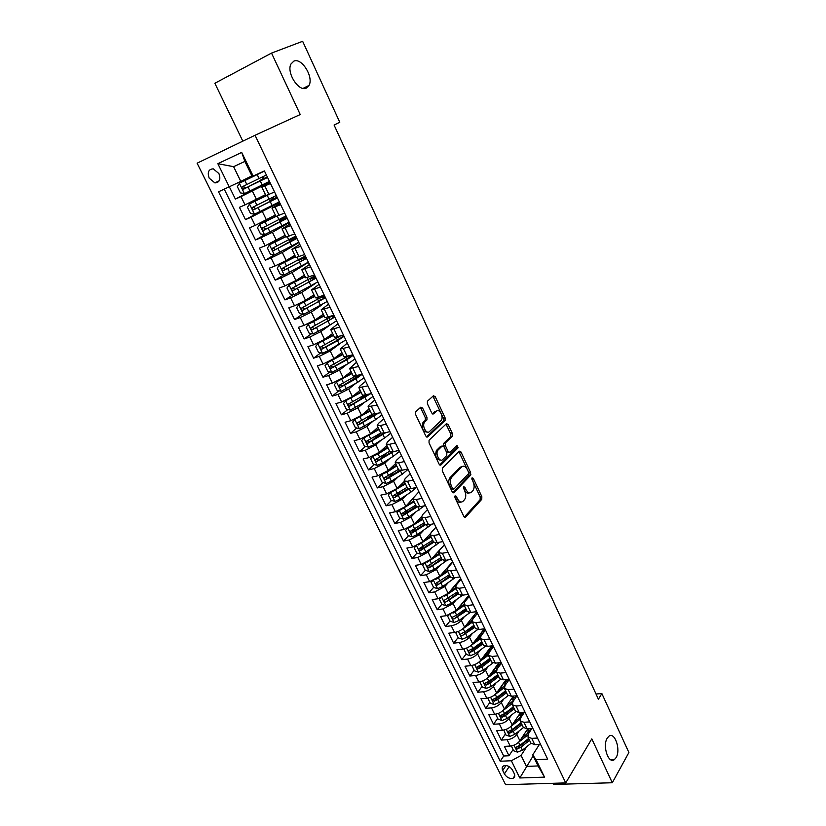 <?xml version="1.0" encoding="UTF-8"?>
<svg xmlns="http://www.w3.org/2000/svg" width="826" height="826" viewBox="0 0 826 826"><rect width="100%" height="100%" fill="white"/><g stroke="black" fill="none" stroke-linecap="round" stroke-linejoin="round"><path stroke-width="1.24" d="M455.085 495.837L455.012 497.768L463.84 516.426L465.585 517.159L481.764 499.317L481.837 496.643L473.298 478.337L472.08 477.82L473.164 482.054C474.527 485.502 474.465 488.342 472.968 490.572L471.543 492.11C469.633 493.669 467.795 492.843 466.029 489.653L464.904 487.257L463.665 486.741L464.759 491.016C466.153 494.506 466.081 497.376 464.542 499.658L463.076 501.237C461.135 502.827 459.266 502.012 457.47 498.801L456.324 496.374L455.085 495.837M306.332 88.103L309.027 85.408C313.87 77.076 301.645 57.335 293.85 61.134L290.969 63.994C286.188 72.595 298.826 92.244 306.332 88.103M616.144 757.535C621.049 749.636 614.668 731.216 608.772 736.348L607.203 738.217C602.206 745.94 608.566 764.608 614.451 759.548L616.144 757.535M209.184 178.158L214.894 182.907C219.561 182.577 220.914 179.479 218.942 173.594L213.284 168.845C208.555 169.144 207.192 172.252 209.184 178.158M422.633 408.106L420.785 407.166L415.736 411.72L415.602 414.466L425.813 436.066L427.661 436.944L444.997 420.537L445.1 417.863L435.24 396.707L433.433 395.768L427.393 401.24L427.403 403.79L431.699 412.948L433.516 413.867L436.427 411.172C439.411 408.075 444.068 417.161 441.198 420.475L429.479 431.554C426.443 434.796 421.632 425.648 424.574 422.189L426.959 419.897L426.97 417.306L422.633 408.106L420.992 408.54L420.279 407.621M553.11 783.285L553.678 784.442L612.303 782.749L591.808 738.857L565.727 782.914L255.038 135.268L300.23 114.535L271.537 53.091L302.646 41.3L339.775 122.258L334.086 125.036L598.406 699.219L601.855 693.551L596 694.016M612.303 782.749L628.896 752.517L601.855 693.551M442.406 468.135L442.292 470.892L452.235 491.893L454.011 492.668L470.562 475.218L470.613 472.575L461.011 451.998L459.277 451.161L442.406 468.135M439.112 464.171L429.045 442.881L429.066 440.237L446.453 423.655L448.219 424.543L452.39 433.495L452.369 436.076L445.359 442.953L445.338 445.565L448.136 451.533L449.912 452.369L456.974 445.348L458.172 447.754L440.929 465.007L439.112 464.171M229.37 186.852L235.379 199.076L266.354 183.124M269.813 182.164L240.996 196.588L245.054 204.869L239.437 207.326L245.487 219.633L261.935 210.723M279.601 202.484L251.114 217.238L255.131 225.436L249.504 227.8L255.492 239.994L265.879 234.088M289.296 222.617L272.425 232.251L261.13 237.692L265.115 245.818L259.467 248.089L265.404 260.169L274.304 254.862M298.898 242.555L282.275 252.508L271.052 257.939L274.996 265.993L269.348 268.182L275.223 280.138L283.731 274.831M308.408 262.307L292.043 272.57L280.881 278.001L284.784 285.982L279.126 288.078L284.949 299.921L293.096 294.614M314.241 284.227L301.717 292.445L290.618 297.876L294.49 305.775L288.811 307.788L294.583 319.528L302.399 314.21M321.696 305.011L311.299 312.135L300.261 317.556L304.092 325.382L298.413 327.313L304.123 338.939L311.629 333.621M329.915 325.114L320.787 331.629L309.812 337.06L313.612 344.803L307.912 346.652L313.581 358.174L320.787 352.847M338.361 344.865L330.183 350.947L319.28 356.367L323.038 364.049L317.339 365.815L322.945 377.224L329.884 371.896M347.065 358.711L345.423 359.971M346.899 364.359L339.496 370.089L328.655 375.51L332.372 383.109L326.662 384.802L332.228 396.108L338.908 390.77M355.872 377.255L351.773 380.518M355.49 383.615L348.727 389.056L337.937 394.467L341.634 401.994L335.914 403.604L341.417 414.807L347.86 409.479M364.627 395.613L358.515 400.662M364.09 402.644L357.865 407.837L347.137 413.248L350.792 420.713L345.072 422.241L350.523 433.34L356.749 428.002M372.423 414.559L365.557 420.455M372.681 421.466L366.93 426.453L356.254 431.853L359.878 439.246L354.147 440.702L359.547 451.708L365.567 446.36M380.249 433.32L372.805 439.928M381.251 440.082L375.902 444.894L365.288 450.294L368.881 457.614L363.141 458.998L368.499 469.901L374.312 464.553M386.888 452.989L380.218 459.122M389.8 458.513L384.792 463.169L374.24 468.559L377.802 475.817L372.051 477.129L377.358 487.929L382.985 482.59M393.754 472.338L387.859 477.944M398.297 476.757L393.61 481.279L383.109 486.669L386.64 493.855L380.879 495.104L386.145 505.801L391.586 500.453M400.786 491.408L395.871 496.24M406.753 494.826L402.334 499.224L391.896 504.603L395.396 511.738L389.635 512.905L394.849 523.508L400.125 518.16M407.941 510.22L404.141 514.082M415.168 512.719L410.997 517.004L400.61 522.383L404.069 529.445L398.308 530.55L403.47 541.061L408.581 535.713M415.199 528.774L412.453 531.655M423.521 530.437L419.567 534.628L409.242 539.997L412.67 547.008L406.908 548.041L412.029 558.459L416.985 553.1M422.592 547.039L420.744 549.032M431.822 547.989L428.064 552.098L417.801 557.467L421.198 564.406L415.426 565.376L420.496 575.701L425.307 570.343M430.212 564.87L429.004 566.223M440.062 565.387L436.489 569.413L426.278 574.772L429.644 581.649L423.872 582.557L428.9 592.789L433.578 587.41M437.925 582.413L437.222 583.228M448.25 582.609L444.842 586.574L434.683 591.922L438.017 598.747L432.235 599.583L437.222 609.733L441.838 604.271M456.365 599.686L453.123 603.579L443.015 608.927L446.319 615.69L440.537 616.464L445.482 626.521L450.015 620.987M464.429 616.609L461.321 620.44C458.719 623.238 455.363 625.014 451.264 625.788L454.548 632.489L448.766 633.191L453.66 643.165L458.131 637.558M472.441 619.634L470.355 622.246M472.431 633.377L469.457 637.156C466.886 639.985 463.551 641.761 459.452 642.494L462.705 649.133L456.912 649.783L461.775 659.664L466.174 653.986M480.36 635.7L477.356 639.572M480.371 649.99L477.521 653.727C474.981 656.577 471.656 658.353 467.568 659.055L470.799 665.642L464.997 666.231L469.818 676.029L474.155 670.278M488.125 651.755L484.377 656.722M488.259 666.458L485.512 670.144C483.003 673.035 479.7 674.811 475.611 675.472L478.812 681.997L473.009 682.534L477.789 692.25L482.064 686.427M497.386 668.657L495.817 667.666L491.418 673.686M496.075 682.792L493.442 686.437C490.964 689.349 487.681 691.125 483.592 691.754L486.762 698.218L480.959 698.693L485.688 708.326L489.901 702.441M505.657 684.568L503.468 683.474L498.45 690.474M503.829 698.972L501.299 702.575C498.852 705.528 495.579 707.304 491.491 707.892L494.64 714.304L488.837 714.717L493.525 724.268L497.675 718.31M511.531 715.017L509.084 718.589C506.668 721.563 503.416 723.339 499.338 723.886L502.445 730.246L496.643 730.607L501.299 740.075L507.102 739.755C511.191 739.229 514.422 737.463 516.808 734.459L519.162 730.917M505.378 734.056L501.299 740.075M470.015 475.363L470.882 474.454M245.054 204.869L265.466 194.668M255.131 225.436L275.347 215.07M265.115 245.818L285.125 235.276M274.996 265.993L286.199 260.551L294.81 255.296M284.784 285.982L295.925 280.541L304.412 275.12M294.49 305.775L305.558 300.344L313.911 294.768M304.092 325.382L315.098 319.951L323.327 314.221M313.612 344.803L324.556 339.383L332.661 333.498M323.038 364.049L333.921 358.629L341.902 352.599M332.372 383.109L343.203 377.699L351.06 371.524M341.634 401.994L352.392 396.583L360.136 390.264M350.792 420.713L361.499 415.302L369.119 408.849M359.878 439.246L370.523 433.846L378.029 427.248M368.881 457.614L379.464 452.225L386.857 445.493M377.802 475.817L388.323 470.428L395.613 463.572M386.64 493.855L397.11 488.476L404.275 481.486M395.396 511.738L405.814 506.359L418.896 491.749M404.069 529.445L414.435 524.076L421.425 516.797M412.67 547.008L422.974 541.639L430.15 533.937M421.198 564.406L431.451 559.047L444.388 544.695M429.644 581.649L439.845 576.29L452.586 561.721M438.017 598.747L448.167 593.398L460.712 578.603M446.319 615.69L456.417 610.342L468.776 595.34M454.548 632.489C458.647 631.725 461.992 629.949 464.584 627.14L476.757 611.932M462.705 649.133C466.804 648.42 470.128 646.634 472.689 643.795L484.325 628.834M470.799 665.642C474.888 664.961 478.202 663.185 480.732 660.315L491.625 645.891M478.812 681.997C482.9 681.357 486.194 679.581 488.693 676.68L498.904 662.782M486.762 698.218C490.85 697.609 494.124 695.843 496.591 692.911L506.173 679.499M494.64 714.304C498.728 713.726 501.981 711.96 504.418 708.997L513.421 696.05M502.445 730.246C506.534 729.709 509.776 727.943 512.182 724.949L520.648 712.446M514.237 773.57L512.543 770.131C510.169 766.518 507.278 765.072 503.86 765.774C502.105 766.673 501.723 768.252 502.714 770.513L504.397 773.921C506.792 777.545 509.704 778.99 513.132 778.247C514.835 777.359 515.207 775.79 514.237 773.57M565.727 782.914L505.584 784.7L197.104 163.187L255.038 135.268M229.267 186.893L217.857 163.693L241.677 152.397L253.138 176.052L252.095 176.279L244.878 161.411L233.613 166.676L240.8 181.41L218.539 191.777L500.215 761.242L511.356 760.756L521.061 755.439L526.74 746.694M253.138 176.052L264.413 170.93L547.669 759.177L536.053 759.683L544.52 777.142L519.812 777.968L511.356 760.756M270.123 182.804L261.852 187.203L265.92 195.597L274.542 191.983M280.097 203.516L271.991 208.131L276.008 216.453L284.681 213.036M289.978 224.032L282.017 228.864L286.002 237.103L294.717 233.882M299.766 244.351L291.96 249.39L295.904 257.547L304.66 254.522M309.451 264.465L301.789 269.72L305.703 277.804L314.5 274.965M319.043 284.402L311.536 289.864L315.408 297.856L324.257 295.212M328.552 304.144L321.19 309.802L325.021 317.721L333.91 315.253M337.968 323.699L330.751 329.553L334.551 337.4L343.471 335.119M347.302 343.069L340.219 349.119L343.977 356.894L352.939 354.777M356.543 362.263L349.594 368.499L353.321 376.202L362.315 374.261M365.701 381.282L360.198 385.742L358.887 387.693L362.583 395.324L371.607 393.558M374.767 400.114L369.346 404.678L368.097 406.712L371.752 414.27L380.817 412.67M383.76 418.782L378.422 423.449L377.214 425.555L380.838 433.041L384.214 433.061L389.934 431.606M392.66 437.274L387.404 442.034L386.248 444.223L389.841 451.646L393.248 451.739L398.968 450.366M401.488 455.601L396.315 460.454L395.2 462.715L398.751 470.066L402.19 470.252L407.91 468.951M410.233 473.763L405.132 478.708L404.069 481.042L407.59 488.331L411.049 488.6L416.779 487.361M427.486 509.59L422.54 514.722L421.559 517.2L425.018 524.345L428.529 524.778L434.269 523.684M435.994 527.256L431.131 532.481L430.191 535.021L433.619 542.114L437.15 542.62L442.891 541.598M444.429 544.778L439.639 550.085L438.74 552.697L442.137 559.718L445.689 560.307L451.44 559.347M452.782 562.134L448.074 567.524L447.217 570.208L450.583 577.168L454.155 577.828L459.906 576.93M461.073 579.336L456.427 584.818L455.611 587.565L458.957 594.462L462.55 595.195L468.301 594.369M469.282 596.393L464.708 601.958L463.944 604.756L467.248 611.601L470.861 612.407L476.623 611.643M477.428 613.305L472.926 618.942L472.193 621.813L475.466 628.586L479.111 629.474L484.872 628.762M485.492 630.062L481.062 635.772L480.371 638.705L483.623 645.426L487.278 646.376L493.039 645.736M493.494 646.675L489.126 652.468L488.476 655.452L491.697 662.111L495.373 663.144L501.134 662.555M501.423 663.144L497.128 669.008L496.509 672.054L499.699 678.662L503.395 679.757L509.167 679.22M509.281 679.468L505.058 685.415L504.469 688.512L507.639 695.058L511.356 696.225L517.128 695.75M517.004 695.76L512.915 701.666L512.368 704.836L515.507 711.32L519.244 712.549L525.016 712.136M524.489 712.167L520.71 717.794L520.194 721.005L523.312 727.438L527.06 728.728L532.832 728.377M224.259 189.175L503.705 755.997L509.002 755.749L504.387 746.363L510.2 746.064C514.278 745.558 517.51 743.792 519.874 740.767L527.855 728.677M531.934 728.429L528.433 733.767L527.959 737.04L531.717 738.372L537.489 738.052M530.891 743.09L534.814 744.773L540.586 744.474M270.463 183.506L261.852 187.203M280.644 204.641L271.991 208.131M290.721 225.57L282.017 228.864M300.695 246.293L291.96 249.39M310.576 266.808L301.789 269.72M320.364 287.138L311.536 289.864M330.059 307.262L321.19 309.802M339.651 327.199L330.751 329.553M349.161 346.941L340.219 349.119M358.577 366.486L349.594 368.499M367.9 385.856L358.887 387.693M377.141 405.05L368.097 406.712M386.3 424.058L380.579 425.535L377.214 425.555M395.365 442.881L389.645 444.295L386.248 444.223M404.348 461.538L398.617 462.87L395.2 462.715M413.248 480.02L407.517 481.279L404.069 481.042M422.065 498.326L416.325 499.524L412.855 499.203L416.345 506.421L419.825 506.772L425.566 505.605M430.8 516.477L425.06 517.592L421.559 517.2M439.453 534.453L433.712 535.506L430.191 535.021M448.033 552.264L442.282 553.255L438.74 552.697M456.53 569.919L450.779 570.838L447.217 570.208M464.955 587.41L459.204 588.267L455.611 587.565M473.308 604.746L467.547 605.541L463.944 604.756M481.579 621.937L475.817 622.659L472.193 621.813M489.777 638.963L484.015 639.634L480.371 638.705M497.913 655.844L492.141 656.453L488.476 655.452M505.966 672.57L500.195 673.128L496.509 672.054M513.948 689.163L508.186 689.648L504.469 688.512M521.867 705.6L516.095 706.034L512.368 704.836M529.714 721.893L523.942 722.275L520.194 721.005M499.338 723.886L493.525 724.268M491.491 707.892L485.688 708.326M483.592 691.754L477.789 692.25M475.611 675.472L469.818 676.029M467.568 659.055L461.775 659.664M459.452 642.494L453.66 643.165M451.264 625.788L445.482 626.521M443.015 608.927L437.222 609.733M434.683 591.922L428.9 592.789M426.278 574.772L420.496 575.701M417.801 557.467L412.029 558.459M409.242 539.997L403.47 541.061M400.61 522.383L394.849 523.508M391.896 504.603L386.145 505.801M383.109 486.669L377.358 487.929M374.24 468.559L368.499 469.901M365.288 450.294L359.547 451.708M356.254 431.853L350.523 433.34M347.137 413.248L341.417 414.807M337.937 394.467L332.228 396.108M328.655 375.51L322.945 377.224M319.28 356.367L313.581 358.174M309.812 337.06L304.123 338.939M300.261 317.556L294.583 319.528M290.618 297.876L284.949 299.921M280.881 278.001L275.223 280.138M271.052 257.939L265.404 260.169M261.13 237.692L255.492 239.994M251.114 217.238L245.487 219.633M240.996 196.588L235.379 199.076M240.8 181.41L251.889 175.876M521.061 755.439L526.42 766.414L538.087 765.939L532.729 754.892L536.053 759.683M533.173 755.821L519.812 777.968M539.337 744.536L532.729 754.892M271.537 53.091L214.853 83.261L242.823 141.153M513.029 749.667L509.002 755.749M503.705 755.997L500.215 761.242M498.429 664.156L500.577 664.3M482.921 632.004L482.642 631.436M475.064 615.711L474.764 615.091M416.242 506.214L404.75 513.948L403.005 513.276M445.307 420.011L444.667 420.62M293.096 238.549L292.755 237.836M275.915 216.257L259.591 224.455L276.008 216.453M283.535 218.725L282.998 217.62M279.394 202.06L277.526 202.866M273.891 198.725L273.158 197.207M269.689 181.896L266.302 183.011M264.144 178.53L263.215 176.599M538.087 765.939L544.52 777.142M217.857 163.693L233.613 166.676M241.677 152.397L244.878 161.411M454.796 496.984L455.818 499.131C457.325 501.96 459.019 502.931 460.867 502.043M469.385 492.885C467.568 493.793 465.895 492.823 464.398 489.994L463.427 487.949M464.295 517.086L480.133 499.637L480.205 496.973L471.873 479.121M452.741 492.606L468.931 475.57L468.982 472.937L458.843 451.605M452.627 488.558L453.866 489.106L468.404 473.866L468.466 471.987L467.289 469.467C465.534 466.267 463.696 465.399 461.765 466.886L451.574 477.397C450.077 479.679 450.025 482.539 451.409 485.998L452.627 488.558L450.975 488.909L453.247 489.24M462.199 466.525L460.134 467.248L461.765 466.886M450.975 488.909L449.767 486.338C448.373 482.9 448.425 480.03 449.922 477.758L460.134 467.248M449.117 452.555L446.494 451.915L443.696 445.957L443.727 443.345L450.738 436.479L450.769 433.898L445.968 424.11M439.69 464.955L456.541 448.136L456.344 445.968M438.214 449.922L437.976 450.18C434.961 453.598 439.721 462.89 442.736 459.504L446.783 455.477L446.814 452.834L444.006 446.866L442.22 446.009L438.214 449.922L436.334 450.573C434.827 456.726 436.334 459.906 440.847 460.103M441.363 446.216L442.22 446.009M436.572 450.304L440.578 446.401M427.661 432.112C423.098 431.998 421.518 428.828 422.933 422.602L425.318 420.32L425.328 417.729L420.992 408.54M436.531 411.08L434.796 411.596L436.427 411.172M432.37 413.836L434.796 411.596M426.474 436.923L443.469 420.837L443.479 418.276L432.917 396.232M511.397 745.919L513.545 750.731L517.499 752.135L522.393 750.142L530.994 743.317M529.549 731.351L526.482 730.762M518.635 742.233L527.835 734.975M521.557 738.227L526.699 734.169L531.077 728.48M529.848 728.553L530.963 728.842M528.64 738.454L520.019 745.279L516.126 747.179L517.344 748.945L520.938 747.158L529.559 740.333M528.95 739.094L518.511 747.158L517.344 748.945M503.829 730.06L505.853 735.026L509.818 736.41L514.722 734.407L523.416 727.592M521.753 715.874L518.831 715.14M510.705 726.601L519.988 719.374M513.834 722.502L519.079 718.424L523.643 712.229M520.328 712.921L523.354 713.261M521.02 722.709L512.337 729.492L508.444 731.392L509.652 733.189L513.266 731.392L521.939 724.608M521.351 723.39L510.84 731.423L509.652 733.189M496.199 714.067L495.755 714.407L498.099 719.178L502.063 720.561L506.988 718.527L515.806 711.692M513.855 700.283L511.16 699.385M502.704 710.835L512.11 703.607M506.049 706.653L513.927 700.211M515.496 697.939L516.074 695.833M512.554 697.299L515.672 697.557M516.054 696.204L515.424 695.884M513.338 706.829L504.583 713.581L500.69 715.481L501.888 717.298L505.512 715.502L514.257 708.739M513.689 707.552L503.096 715.553L501.888 717.298M488.496 697.929L487.918 698.383L490.272 703.205L494.247 704.568L499.193 702.523L508.196 695.637M494.619 694.924L504.221 687.655M498.181 690.681L505.161 685.26M508.196 680.996L508.362 679.302M505.78 680.056L507.649 680.005M506.039 684.021L504.707 681.553M504.841 681.543L507.711 681.677M508.362 680.325L506.059 679.653M505.584 690.804L496.767 697.526L492.874 699.426L494.062 701.264L497.706 699.467L506.514 692.735M505.956 691.579L495.28 699.539L494.062 701.264M480.732 681.646L480.009 682.235L482.384 687.098L486.359 688.43L491.325 686.375L500.556 679.395M486.452 678.858L496.302 671.538M490.252 674.563L496.694 669.7M500.608 664.259L500.504 662.741M497.871 664.187L500.143 664.114M498.13 667.635L496.777 665.673M497.169 665.653L499.575 665.673M497.768 674.646L488.878 681.336L484.996 683.226L486.163 685.095L489.828 683.288L498.708 676.597M498.161 675.472L487.412 683.391L486.163 685.095M472.895 665.219L472.028 665.942L474.434 670.836L478.409 672.158L483.396 670.082L492.926 662.979M489.075 652.54L488.114 651.714M478.213 662.658L488.362 655.245M482.239 658.312L488.414 653.727M492.854 647.522L492.265 645.818M489.901 648.173L492.43 648.08M490.148 651.115L488.775 649.659M489.426 649.618L491.315 649.566M492.461 648.038L490.303 647.636M489.88 658.353L480.918 665.013L477.046 666.892L478.202 668.792L481.878 666.974L490.83 660.315M490.293 659.22L479.462 667.109L478.202 668.792M472.028 665.942L472.493 665.333M464.997 648.647L463.985 649.504L466.401 654.45L470.386 655.751L475.394 653.655L485.306 646.355M480.773 636.185L480.329 635.638M469.88 646.314L480.402 638.777M474.155 641.916L480.185 637.507M484.965 630.744L484.057 629.185M481.868 631.993L484.046 631.921M482.095 634.44L481.62 633.459L480.701 633.49M481.62 633.459L482.921 633.377M484.243 631.673L482.312 631.425M481.919 641.916L472.895 648.534L469.034 650.423C468.197 651.446 468.569 652.086 470.17 652.344L473.866 650.527L482.88 643.898M482.363 642.835L471.45 650.682L470.17 652.344M463.985 649.504L464.553 648.771M457.015 631.921L455.859 632.923L458.306 637.909L462.302 639.2L467.32 637.094L477.717 629.536M471.842 618.075L472.493 619.417M461.476 629.815L472.369 622.174M465.988 625.396L471.976 621.069M476.953 613.894L476.117 612.737M473.773 615.659L475.539 615.669M473.969 617.621L472.555 617.187M473.752 617.156L474.403 617.094M475.9 615.205L474.238 615.091M473.897 625.344L464.801 631.921L460.949 633.8C460.072 634.833 460.443 635.483 462.064 635.752L474.867 627.337M474.361 626.304L462.064 635.752M455.859 632.923L456.561 632.066M448.962 615.05L447.671 616.196L450.139 621.235L454.135 622.494L459.173 620.378L470.149 612.479M452.978 613.171L464.264 605.427M468.734 596.785L468.105 596.155M457.749 608.721L463.789 604.425M465.627 599.149L466.876 599.325M465.719 600.729L464.326 600.729M467.433 598.643L466.07 598.623M465.802 608.617L456.633 615.163L452.793 617.032C451.884 618.075 452.256 618.736 453.887 619.015L466.783 610.631M466.298 609.629L453.887 619.015M447.671 616.196L448.508 615.194M440.836 598.024L439.411 599.325L441.9 604.405L445.906 605.654L450.955 603.507L462.632 595.185M444.398 596.372L456.086 588.525M460.578 579.924L460.02 579.418M449.416 591.912L455.622 587.565M457.459 582.444L458.162 582.774M456.954 584.199L456.035 584.116M458.833 581.989L457.81 582.02M457.645 591.746L444.564 600.12C443.624 601.173 443.985 601.844 445.637 602.123L458.626 593.78M458.151 592.81L445.637 602.123M439.411 599.325L440.403 598.169M432.628 580.843L431.079 582.309L433.588 587.431L437.594 588.659L442.674 586.501L455.105 577.684M435.736 579.418L447.826 571.478M441.012 574.958L447.382 570.549M450.067 565.242L449.468 565.294M449.406 574.731L436.262 583.063C435.292 584.127 435.643 584.808 437.326 585.097L450.397 576.775M449.943 575.846L437.326 585.097M431.079 582.309L432.246 580.988M424.347 563.518L422.675 565.139L425.204 570.312L429.221 571.509L434.311 569.341L447.516 559.997M426.99 562.31L439.504 554.277M432.504 557.87L439.081 553.389M422.675 565.139L424.068 563.621M441.094 557.56L427.889 565.841C426.887 566.925 427.228 567.607 428.931 567.906L442.096 559.625M441.662 558.727L428.931 567.906M415.984 546.027L414.187 547.814L416.748 553.028L420.764 554.215L425.875 552.016L439.876 542.135M418.152 545.046L431.11 536.921M423.914 540.627L430.697 536.074M414.187 547.814L415.829 546.089M432.71 540.235L419.432 548.474C418.4 549.569 418.741 550.261 420.465 550.57L433.774 542.29M433.299 541.453L421.869 549.042L420.155 548.423M405.638 530.344L407.517 528.392L405.638 530.344L408.209 535.599L412.236 536.766L417.357 534.546L432.174 524.087M409.231 527.628L422.633 519.42M415.23 523.24L422.241 518.594M424.254 522.755L410.883 530.963C409.851 532.047 410.181 532.76 411.895 533.08L425.483 524.727M424.874 524.035L413.32 531.593L411.616 530.922M399.01 510.582L396.996 512.709L399.598 518.016L403.625 519.151L408.777 516.921L424.388 505.842M400.228 510.045L414.084 501.754M406.454 505.708L413.712 500.969M415.715 505.12L402.252 513.297C401.219 514.381 401.55 515.094 403.243 515.445L417.254 506.916M390.409 492.616L388.282 494.908L390.905 500.267L394.942 501.382L400.114 499.131L410.79 492.213L416.5 487.423M391.142 492.296L405.463 483.933M397.564 488.032L405.101 483.189M407.93 488.61L396.067 496.168L394.312 495.466M407.104 487.33L393.548 495.466C392.515 496.54 392.835 497.273 394.518 497.634L409.138 488.837M386.072 483.427L381.705 474.496L379.495 476.953L382.139 482.353L386.176 483.458L391.369 481.186L402.128 474.31L408.106 469.354M381.963 474.382L386.96 472.152L396.759 465.947M388.561 470.211L396.418 465.234M398.421 469.375L384.761 477.469C383.729 478.553 384.049 479.286 385.711 479.669L401.168 470.448M399.629 470.49L387.322 478.213L385.535 477.49M372.96 456.189L370.626 458.833L373.29 464.284L377.337 465.358L382.541 463.076L393.393 456.251L399.454 451.368M372.887 456.251L378.101 453.959L387.972 447.795M375.902 444.894L379.464 452.225L387.652 447.124M389.655 451.264L375.892 459.318C374.87 460.392 375.169 461.135 376.821 461.548L393.393 451.708M391.503 452.039L378.484 460.103L376.687 459.349M364.163 437.697L361.674 440.547L364.359 446.05L368.417 447.103L373.641 444.801L384.586 438.028L390.708 433.227M363.915 437.914L379.113 429.489M370.162 434.156L378.804 428.849M380.807 432.979L366.95 440.991C365.918 442.065 366.217 442.819 367.849 443.252L385.69 432.69M383.594 433.206L369.563 441.827L367.756 441.043M355.335 419.009L352.63 422.096L355.356 427.651L359.403 428.673L375.685 419.639L381.891 414.91M354.87 419.401L370.172 411.007M360.549 416.046L369.883 410.408M371.999 414.456L357.916 422.499C356.894 423.573 357.183 424.327 358.804 424.781L377.936 413.444M375.861 414.002L360.57 423.387L358.732 422.571M346.466 400.135L343.513 403.47L346.259 409.076L350.317 410.078L366.713 401.075L372.991 396.428M367.374 395.117L364.297 395.52M349.346 398.628L360.869 391.803M345.743 400.713L361.138 392.35M363.399 395.592L348.799 403.842C347.777 404.905 348.066 405.68 349.666 406.144L370.131 393.971M368.076 394.549L351.494 404.771L349.635 403.924M337.576 381.044L334.313 384.679L337.08 390.337L341.138 391.307L357.648 382.345L364.008 377.771M357.627 376.945L355.252 376.986M338.846 380.404L351.783 373.011M336.523 381.86L352.031 373.528M355.149 376.305L339.6 384.999C338.588 386.062 338.866 386.847 340.446 387.342L355.923 378.762L362.211 374.292M360.126 374.911L342.325 385.99L340.457 385.102M328.686 361.726L325.021 365.712L327.819 371.421L331.887 372.371L348.51 363.43L354.943 358.949M347.643 358.629L346.311 358.484M328.748 361.695L342.604 354.055M327.22 362.831L342.831 354.53M347.395 356.502L330.317 365.99C329.306 367.054 329.574 367.838 331.143 368.355L346.755 359.826L353.218 355.356M351.855 355.118L345.578 359.888L334.262 366.414L332.723 367.136L331.195 366.104M333.343 334.922L317.773 343.688L315.646 346.559L318.464 352.32L322.543 353.249L327.86 350.844L345.795 339.951M317.834 343.616L333.549 335.346M339.92 336.265L320.942 346.796C319.93 347.86 320.199 348.655 321.748 349.191L337.514 340.704L344.05 336.327M342.759 335.346L342.821 335.397C343.203 336.275 341.045 338.071 336.347 340.808L323.74 347.891L321.841 346.93M323.998 315.604L308.356 324.226L306.188 327.23L309.027 333.043L313.106 333.941L329.966 325.083L336.564 320.777M308.356 324.226L324.184 315.986M332.434 315.759L311.485 327.426C310.473 328.49 310.741 329.295 312.269 329.842L334.798 317.112M331.67 316.286L333.621 316.317C333.972 317.101 331.773 318.846 327.024 321.551L314.314 328.572L312.393 327.571M314.561 296.111L298.785 304.649L296.627 307.716L299.508 313.591L303.586 314.458L327.251 301.428M298.785 304.649L314.727 296.451M324.339 295.388L301.934 307.871C300.932 308.934 301.191 309.75 302.708 310.318L325.465 297.732M324.587 295.904L323.08 296.307M321.448 297.37L324.339 297.05C324.649 297.752 322.408 299.435 317.618 302.11L304.804 309.069L302.863 308.026M305.042 276.431L289.131 284.887L286.983 288.016L289.885 293.953L293.973 294.789L317.834 281.893M289.131 284.887L305.186 276.72M314.902 275.791L292.29 288.129C291.289 289.193 291.547 290.009 293.044 290.597L316.038 278.155M315.274 276.565L312.331 277.495M310.431 278.61L314.974 277.608C315.243 278.217 312.951 279.849 308.119 282.482L295.192 289.379L293.251 288.295M295.419 256.566L279.374 264.94L277.247 268.14L280.179 274.118L284.268 274.934L308.346 262.172M279.374 264.94L295.543 256.803M301.118 258.6L305.878 257.051M301.707 260.933L300.86 259.188L298.898 259.808M305.383 256.019L282.554 268.202C281.563 269.255 281.811 270.092 283.297 270.691L306.529 258.404M300.86 259.188L305.517 257.98C305.744 258.507 303.41 260.066 298.537 262.678L285.497 269.503L283.535 268.367M292.063 240.965L291.371 239.53L289.11 240.211L291.681 238.425M285.713 236.504L269.534 244.795L267.418 248.058L270.381 254.098L274.469 254.893L298.754 242.255M269.534 244.795L285.817 236.701M292.889 238.115L291.63 239.003L296.389 237.341M295.77 236.05L272.735 248.079C271.744 249.142 271.981 249.979 273.447 250.598L296.926 238.456M291.371 239.53L295.976 238.167L276.947 248.832L275.161 249.586L273.736 248.244M282.316 220.8L281.78 219.695L279.549 220.439L282.42 217.93M259.591 224.455L257.495 227.79L260.479 233.892L264.578 234.646L289.079 222.163M283.38 218.394L286.808 217.455M286.054 215.896L262.813 227.759C261.821 228.823 262.059 229.669 263.515 230.309L287.231 218.322M281.78 219.695L286.343 218.167L265.827 229.184L263.835 227.924M272.487 200.45L272.105 199.655L269.906 200.481L272.725 198.736L272.683 197.455M267.83 194.905L249.555 203.919L247.47 207.326L250.495 213.49L254.584 214.213L279.312 201.874M249.555 203.919L269.823 194.048M273.767 198.488L277.144 197.383M276.256 195.545L252.787 207.254C251.816 208.307 252.044 209.164 253.479 209.825L277.443 197.992M272.105 199.655L276.617 197.982L255.853 208.73L253.85 207.398M262.565 179.892L260.159 180.347L263.06 178.674L262.668 176.867M263.742 171.25L239.416 183.186L237.351 186.666L240.397 192.881L244.496 193.583L269.441 181.39M239.416 183.186L264.475 171.065M264.072 178.395L267.387 177.115M266.364 174.998L242.679 186.542L243.35 189.133L267.562 177.466M262.348 179.438L245.776 188.07L243.763 186.655M252.415 191.136L256.452 199.427M262.472 211.786L266.457 219.995M272.425 232.251L276.38 240.376M282.275 252.508L286.199 260.551M292.043 272.57L295.925 280.541M301.717 292.445L305.558 300.344M311.299 312.135L315.098 319.951M320.787 331.629L324.556 339.383M330.183 350.947L333.921 358.629M339.496 370.089L343.203 377.699M348.727 389.056L352.392 396.583M357.865 407.837L361.499 415.302M366.93 426.453L370.523 433.846M384.792 463.169L388.323 470.428M393.61 481.279L397.11 488.476M402.334 499.224L405.814 506.359M410.997 517.004L414.435 524.076M419.567 534.628L422.974 541.639M428.064 552.098L431.451 559.047M436.489 569.413L439.845 576.29M444.842 586.574L448.167 593.398M453.123 603.579L456.417 610.342M461.321 620.44L464.584 627.14M469.457 637.156L472.689 643.795M477.521 653.727L480.732 660.315M485.512 670.144L488.693 676.68M493.442 686.437L496.591 692.911M501.299 702.575L504.418 708.997M509.084 718.589L512.182 724.949M516.808 734.459L519.874 740.767M531.717 738.372L534.814 744.773M264.857 185.995L268.935 194.43M275.017 207.037L279.054 215.4M285.084 227.873L289.09 236.153M295.058 248.512L299.012 256.71M304.928 268.946L308.852 277.061M314.706 289.183L318.588 297.215M324.391 309.223L328.232 317.184M333.972 329.068L337.782 336.956M343.471 348.727L347.25 356.543M352.888 368.21L356.625 375.944M362.201 387.497L365.908 395.158M371.432 406.609L375.107 414.198M380.579 425.535L384.214 433.061M389.645 444.295L393.248 451.739M398.617 462.87L402.19 470.252M407.517 481.279L411.049 488.6M416.325 499.524L419.825 506.772M425.06 517.592L428.529 524.778M433.712 535.506L437.15 542.62M442.282 553.255L445.689 560.307M450.779 570.838L454.155 577.828M459.204 588.267L462.55 595.195M467.547 605.541L470.861 612.407M475.817 622.659L479.111 629.474M484.015 639.634L487.278 646.376M492.141 656.453L495.373 663.144M500.195 673.128L503.395 679.757M508.186 689.648L511.356 696.225M516.095 706.034L519.244 712.549M523.942 722.275L527.06 728.728M507.102 739.755L510.2 746.064M509.167 766.621L504.397 773.921M505.997 765.516L502.714 770.513M455.818 499.131L457.47 498.801M463.407 487.567L464.904 487.257M464.398 489.994L466.029 489.653M471.832 478.657L473.298 478.337M480.205 496.973L481.837 496.643M480.123 499.647L481.754 499.327L480.133 499.637M464.646 517.344L465.585 517.159M454.785 496.684L456.324 496.374M459.39 452.369L461.011 451.998M468.982 472.937L470.613 472.575M468.889 475.611L470.521 475.26M453.113 492.854L454.011 492.668M450.108 477.562L451.75 477.201M449.767 486.338L451.409 485.998M446.587 424.946L448.219 424.543M450.769 433.898L452.39 433.495M450.655 436.562L452.287 436.169M443.81 443.242L445.451 442.86M443.696 445.957L445.338 445.565M446.494 451.915L448.136 451.533M456.489 448.188L458.12 447.806M440.082 465.193L440.929 465.007M425.328 417.729L426.97 417.306M425.204 420.455L426.835 420.031M423.253 422.251L424.894 421.828M432.803 414.043L433.516 413.867M433.609 397.141L435.24 396.707M443.479 418.276L445.1 417.863M443.366 420.95L444.997 420.537M426.877 437.14L427.661 436.944M514.009 745.155L517.396 752.104M528.908 731.361L527.711 728.893M520.938 747.158L522.393 750.142M518.573 742.295L520.019 745.279M506.266 729.327L509.714 736.379M521.433 715.894L520.132 713.199M513.266 731.392L514.722 734.407M510.871 726.488L512.337 729.492M498.46 713.354L501.96 720.52M513.886 700.262L512.502 697.381M505.512 715.502L506.988 718.527M503.096 710.546L504.583 713.581M490.592 697.247L494.144 704.526M497.706 699.467L499.193 702.523M495.27 694.46L496.767 697.526M482.652 681.006L486.266 688.399M489.828 683.288L491.325 686.375M487.371 678.249L488.878 681.336M474.64 664.61L478.316 672.127M481.878 666.974L483.396 670.082M479.4 661.894L480.918 665.013M466.556 648.08L470.293 655.72M473.866 650.527L475.394 653.655M471.357 645.395L472.895 648.534M458.409 631.405L462.199 639.169M474.186 615.153L474.475 615.762M465.771 633.924L467.32 637.094M463.252 628.751L464.801 631.921M450.191 614.585L454.042 622.463M466.205 598.613L466.556 599.346M468.941 612.448L469.271 613.14M457.614 617.177L459.173 620.378M455.074 611.963L456.633 615.163M441.889 597.621L445.803 605.623M460.629 595.267L461.135 596.32M449.385 600.285L450.955 603.507M446.825 595.019L448.394 598.251M433.526 580.492L437.501 588.628M452.245 577.921L452.927 579.346M441.084 583.249L442.674 586.501M438.503 577.932L440.082 581.194M425.08 563.218L429.117 571.478M443.779 560.431L444.646 562.227M432.71 566.058L434.311 569.341M430.098 560.699L431.699 563.982M416.562 545.79L420.661 554.184M435.24 542.775L436.293 544.953M424.265 548.712L425.875 552.016M421.632 543.302L423.242 546.626M421.869 549.042L420.465 550.57M407.961 528.206L412.133 536.735M426.629 524.954L427.868 527.535M415.736 531.211L417.357 534.546M413.083 525.759L414.704 529.105M399.288 510.468L403.522 519.12M417.925 506.978L419.371 509.952M407.135 513.555L408.777 516.921M404.451 508.052L406.093 511.428M404.75 513.948L403.295 515.424M390.543 492.564L394.838 501.351M409.159 488.837L410.79 492.213M398.452 495.734L400.114 499.131M395.747 490.179L397.409 493.587M396.067 496.168L394.601 497.613M400.476 470.892L402.128 474.31M389.696 477.758L391.369 481.186M386.96 472.152L388.643 475.59M387.322 478.213L385.825 479.638M372.825 456.313L377.234 465.337M391.73 452.803L393.393 456.251M380.858 459.617L382.541 463.076M378.101 453.959L379.795 457.428M378.484 460.103L376.966 461.507M363.863 437.976L368.313 447.072M382.903 434.548L384.586 438.028M371.937 441.311L373.641 444.801M369.15 435.601L370.864 439.102M369.563 441.827L368.024 443.201M354.819 419.463L359.3 428.653M373.992 416.118L375.685 419.639M362.934 422.829L364.648 426.35M360.126 417.068L361.85 420.599M360.57 423.387L359 424.729M345.681 400.786L350.214 410.057M364.999 397.523L366.713 401.075M353.848 404.182L355.583 407.734M351.019 398.369L352.754 401.932M351.494 404.771L349.894 406.082M336.471 381.932L341.045 391.287M357.71 376.883L357.173 375.778M355.923 378.762L357.648 382.345M344.679 385.36L346.424 388.953M341.819 379.485L343.575 383.088M342.325 385.99L340.704 387.27M327.168 362.903L331.784 372.34M348.593 358.009L347.798 356.378M346.755 359.826L348.51 363.43M345.402 357.008L345.65 357.534M335.428 366.362L337.194 369.986M332.537 360.435L334.313 364.07M333.074 367.023L331.433 368.282M317.773 343.688L322.439 353.218M339.383 338.949L338.515 337.153M337.514 340.704L339.28 344.349M335.945 337.452L336.399 338.402M326.084 347.188L327.86 350.844M323.173 341.2L324.959 344.876M323.74 347.891L322.068 349.109M308.305 324.298L313.002 333.921M330.101 319.724L329.192 317.855M328.18 321.407L329.966 325.083M326.394 317.711L327.055 319.084M316.657 327.829L318.454 331.525M313.715 321.789L315.511 325.496M314.314 328.572L312.62 329.76M298.733 304.732L303.483 314.438M320.725 300.313L319.786 298.362M318.764 301.934L320.56 305.641M316.761 297.783L317.628 299.58M307.138 308.294L308.945 312.011M304.164 302.192L305.981 305.93M304.804 309.069L303.08 310.225M289.069 284.97L293.87 294.768M311.257 280.716L310.287 278.692M309.254 282.265L311.061 286.013M307.024 277.66L308.108 279.89M297.525 288.563L299.353 292.321M294.531 282.409L296.369 286.188M295.192 289.379L293.457 290.515M279.322 265.022L284.165 274.913M299.652 262.42L301.48 266.199M297.205 257.351L298.496 260.025M287.82 268.646L289.668 272.446M284.794 262.441L286.653 266.251M285.497 269.503L283.731 270.598M292.838 238.002L291.578 238.507M269.483 244.878L274.366 254.873M289.957 242.379L291.805 246.2M287.283 236.835L288.79 239.963M278.032 248.543L279.9 252.384M274.975 242.276L276.844 246.117M275.708 249.442L273.912 250.505M283.339 218.312L282.079 218.828M259.54 224.538L264.475 234.636M280.179 222.142L282.038 226.004M277.257 216.113L278.992 219.706M268.14 228.244L270.03 232.116M265.053 221.915L266.943 225.797M265.827 229.184L264 230.217M273.747 198.426L272.487 198.973M249.504 204.012L254.48 214.192M270.298 201.72L272.177 205.612M267.211 195.349L269.1 199.252M258.156 207.749L260.056 211.662M255.038 201.358L256.948 205.282M255.853 208.73L253.995 209.721M264.062 178.354L262.813 178.922M239.364 183.269L244.393 193.563M260.324 181.09L262.224 185.024M257.206 174.658L259.116 178.602M248.068 187.058L249.989 191.002M244.93 180.595L246.85 184.559M245.776 188.07L243.897 189.03M303.028 88.392L309.027 85.408M219.251 180.77L214.894 182.907M527.959 737.04L531.046 743.421M514.774 775.686L513.132 778.247M610.631 759.713L614.451 759.548M468.931 475.57L470.562 475.218M449.922 477.758L451.574 477.397M450.738 436.479L452.369 436.076M443.727 443.345L445.359 442.953M456.541 448.136L458.172 447.754M436.334 450.573L437.976 450.18M425.318 420.32L426.959 419.897M422.933 422.602L424.574 422.189M443.469 420.837L445.09 420.424M495.621 667.253L495.92 667.873M487.763 651.002L488.207 651.92M479.834 634.605L480.433 635.834M463.778 601.4L464.305 602.495M455.642 584.581L456.014 585.355M404.688 513.979L403.243 515.445M395.974 496.209L394.518 497.634M387.177 478.275L385.711 479.669M378.308 460.175L376.821 461.548M369.356 441.91L367.849 443.252M360.332 423.48L358.804 424.781M351.215 404.874L349.666 406.144M354.974 376.408L355.304 377.079M342.016 386.093L340.446 387.342M345.805 357.451L346.352 358.577M332.723 367.147L331.143 368.355M336.554 338.309L337.328 339.909M323.358 348.014L321.748 349.191M327.21 318.991L328.139 320.911M313.89 328.696L312.269 329.842M317.783 299.497L318.743 301.48M304.35 309.203L302.708 310.318M308.263 279.808L309.254 281.862M294.706 289.523L293.044 290.597M298.651 259.942L299.683 262.069M284.98 269.648L283.297 270.691M289.11 240.211L290.009 242.07M275.161 249.586L273.447 250.598M283.277 218.198L282.296 218.611M279.549 220.439L280.251 221.895M265.239 229.339L263.515 230.309M273.685 198.312L272.725 198.736M269.906 200.481L270.401 201.513M255.234 208.885L253.479 209.825M264.01 178.24L263.06 178.674M260.159 180.347L260.448 180.946M245.126 188.235L243.35 189.133"/></g></svg>
